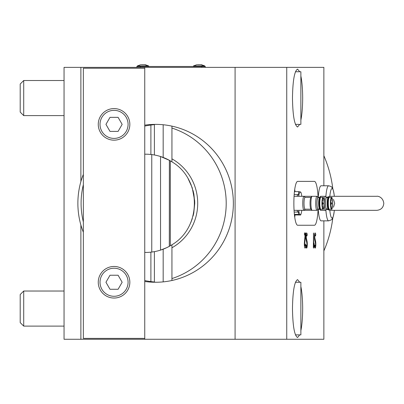 <?xml version="1.0" encoding="UTF-8"?>
<svg xmlns="http://www.w3.org/2000/svg" width="404" height="404" viewBox="0 0 404 404"><rect width="100%" height="100%" fill="white"/><g stroke="black" fill="none" stroke-linecap="round" stroke-linejoin="round"><path stroke-width="0.61" d="M295.44 71.75L300.874 71.75L300.874 124.376L295.44 124.376M23.71 80.522L20.2 84.027L20.2 112.095L23.71 115.605L23.71 80.522L64.054 80.522M318.094 209.247A21.927 3.808 -90 0 1 314.428 225.245L297.672 225.245A21.927 3.808 -90 0 1 293.865 203.318A21.927 3.808 -90 0 1 297.672 181.386L314.428 181.386A21.927 3.808 -90 0 1 318.094 197.384M144.748 125.149A78.942 77.74 90 0 1 155.616 124.376A78.942 77.74 90 0 1 233.355 203.318A78.942 77.74 90 0 1 155.616 282.255A78.942 77.74 90 0 1 144.748 281.482M83.35 232.224A80.159 78.942 0 0 1 80.881 225.048A78.942 77.74 90 0 1 77.876 203.318A78.942 77.74 90 0 1 80.881 181.583A80.159 78.942 0 0 1 83.35 174.407M300.874 76.018C302.041 81.881 302.636 89.228 302.672 98.061C302.636 106.893 302.041 114.246 300.874 120.109M299.692 124.376L297.566 127.008C294.476 125.255 292.774 115.61 292.466 98.061C292.774 80.517 294.476 70.867 297.566 69.119L299.692 71.75M300.874 286.522C302.041 292.385 302.636 299.738 302.672 308.57C302.636 317.403 302.041 324.75 300.874 330.613M299.692 334.881L297.566 337.512C294.476 335.764 292.774 326.114 292.466 308.57C292.774 291.021 294.476 281.376 297.566 279.624L299.692 282.255M315.342 242.834L314.681 239.895A3.858 0.672 -90 0 1 314.418 236.835A3.858 0.672 -90 0 1 314.933 233.083A3.858 0.672 -90 0 1 315.004 233.007A5.414 0.939 -90 0 1 315.771 234.456L315.519 235.981A3.308 0.576 90 0 0 315.256 235.158A3.308 0.576 90 0 0 315.049 235.093A1.757 0.303 90 0 0 314.782 236.835A1.757 0.303 90 0 0 314.903 238.224L315.564 241.168A3.858 0.672 -90 0 1 315.807 245.233A3.858 0.672 -90 0 1 315.246 248.056A5.414 0.939 -90 0 1 314.903 247.95A5.414 0.939 -90 0 1 314.474 246.607L314.726 245.082A3.308 0.576 90 0 0 315.196 245.965A1.752 0.303 90 0 0 315.231 245.935A1.752 0.303 90 0 0 315.458 244.592A1.752 0.303 90 0 0 315.342 242.834L315.342 242.834M313.368 245.869L314.034 243.031L314.206 244.799L313.676 247.844L313.504 248.122L313.368 247.102L313.504 232.992L313.731 244.561M305.904 245.405L306.197 245.082A3.308 0.576 90 0 0 306.666 245.965A1.752 0.303 90 0 0 306.697 245.935A1.752 0.303 90 0 0 306.924 244.592A1.752 0.303 90 0 0 306.813 242.834L306.146 239.895A3.858 0.672 -90 0 1 305.889 236.835A3.858 0.672 -90 0 1 306.399 233.083A3.858 0.672 -90 0 1 306.469 233.007A5.414 0.939 -90 0 1 307.242 234.456A1.752 1.252 -10.3 0 0 306.767 235.224M307.242 234.456L306.989 235.981A3.308 0.576 90 0 0 306.727 235.158A3.308 0.576 90 0 0 306.52 235.093A1.757 0.303 90 0 0 306.252 236.835A1.757 0.303 90 0 0 306.373 238.224L307.035 241.168A3.858 0.672 -90 0 1 307.272 245.233A3.858 0.672 -90 0 1 306.712 248.056A5.414 0.939 -90 0 1 306.373 247.95A5.414 0.939 -90 0 1 305.944 246.607L306.197 245.082M305.702 234.583L304.767 242.986A1.954 0.338 90 0 0 304.717 244.036A1.954 0.338 90 0 0 305.136 245.94A1.954 0.338 90 0 0 305.374 244.688L305.505 244.016L305.722 245.39A4.06 0.707 -90 0 1 304.889 247.985A4.06 0.707 -90 0 1 304.348 244.036A4.06 0.707 -90 0 1 304.459 241.855L305.202 234.012A1.752 1.727 90 0 1 305.55 232.962L305.702 234.583A1.752 0.929 6.3 0 1 305.202 234.012M305.328 245.188A1.752 0.576 -176.5 0 0 305.722 245.39M305.212 235.067L304.459 235.037L304.459 232.992L305.55 232.962M80.881 225.048L80.881 339.269L64.054 339.269L64.054 67.362L286.739 67.362L286.739 339.269L323.872 339.269L323.872 220.857M286.739 67.362L323.872 67.362L323.872 185.774M315.771 234.456A1.752 1.252 -10.3 0 0 315.297 235.224M313.787 244.248A1.752 1.222 -170.1 0 0 314.206 244.799M314.433 245.405L314.726 245.082M144.748 67.362L144.748 68.241L83.35 68.241L83.35 338.39L144.748 338.39L144.748 339.269L286.739 339.269M235.083 67.362L235.083 339.269M80.881 339.269L144.748 339.269M80.881 67.362L80.881 181.583M295.44 282.255L300.874 282.255L300.874 334.881L295.44 334.881M23.71 291.026L20.2 294.536L20.2 322.604L23.71 326.109L23.71 291.026L64.054 291.026M163.559 157.59L163.171 157.439A49.116 49.116 0 0 1 169.306 160.282L160.54 156.515L160.54 250.116A49.116 49.116 0 0 0 163.171 249.192L163.559 249.041M190.683 222.872L192.324 218.544M188.133 178.699L192.147 187.552L188.138 178.709M193.774 213.039L194.743 203.318L193.895 194.218L193.011 190.38M168.65 246.703A49.116 49.116 0 0 1 166.741 247.662L169.306 246.349A49.116 49.116 0 0 1 163.171 249.192A49.116 49.116 0 0 0 165.514 248.228M171.937 126.134L171.937 161.842L170.422 160.918M169.372 160.317L169.306 246.349L171.937 244.789L171.937 278.568A78.942 77.74 -90 0 0 226.205 203.318A78.942 77.74 -90 0 0 171.937 128.063M171.937 278.568L171.937 280.497M153.368 154.813L150.889 154.48L150.889 125.038L154.399 124.614M168.276 159.732L167.983 159.58M166.65 158.923L166.276 158.747M165.175 158.257L164.468 157.959M192.228 187.789L194.678 200.758L194.743 203.318L193.688 213.448M193.642 213.655L193.056 216.074M154.399 282.017L150.889 281.593A80.159 78.942 0 0 1 144.748 280.563M166.741 247.662L160.54 250.116A49.116 49.116 0 0 1 151.768 252.051L153.368 251.818M164.468 248.677L165.175 248.379M166.332 247.854L166.615 247.723M167.988 247.051L168.276 246.9M153.949 251.722L154.399 251.647L154.399 282.199A80.159 78.942 0 0 0 156.484 282.25M83.35 221.937A80.159 78.942 0 0 1 83.35 184.694M144.748 126.068A80.159 78.942 0 0 1 150.889 125.038M189.006 180.28L191.218 185.042M166.529 158.868A49.116 49.116 0 0 0 144.748 154.207M153.949 154.909L154.399 154.99L154.399 124.432A80.159 78.942 0 0 1 156.484 124.382M170.321 160.858A49.116 49.116 0 0 1 171.937 161.842C201.833 179.32 201.833 227.311 171.937 244.789A49.116 49.116 0 0 1 170.321 245.773L170.321 160.858L169.306 160.282A49.116 49.116 0 0 0 168.059 159.62M171.937 158.848A50.874 50.101 90 0 1 197.708 203.318A50.874 50.101 90 0 1 171.937 247.783M114.049 110.343A14.034 14.034 0 0 0 100.015 124.376A14.034 14.034 0 0 0 114.049 138.41A14.034 14.034 0 0 0 128.083 124.376A14.034 14.034 0 0 0 114.049 110.343M118.099 117.357L122.154 124.376L118.099 131.391L109.999 131.391L105.949 124.376L109.999 117.357L118.099 117.357M114.049 268.221A14.034 14.034 0 0 0 100.015 282.255A14.034 14.034 0 0 0 114.049 296.289A14.034 14.034 0 0 0 128.083 282.255A14.034 14.034 0 0 0 114.049 268.221M118.099 275.24L122.154 282.255L118.099 289.274L109.999 289.274L105.949 282.255L109.999 275.24L118.099 275.24M137.885 66.488L136.855 66.488L136.855 67.362L136.855 66.488L201.763 66.488L201.763 67.362L201.763 66.488L204.242 66.488L137.885 66.488M205.267 67.362L205.267 66.488L204.242 66.488L205.267 66.488L205.267 67.362L205.267 66.488M331.745 198.233A5.085 0.884 90 0 0 331.704 198.228A5.085 0.884 90 0 0 330.82 203.197A5.085 0.884 90 0 0 331.659 208.398A5.085 0.884 90 0 0 331.704 208.403A5.085 0.884 90 0 0 332.583 203.434A5.085 0.884 90 0 0 331.745 198.233M329.422 197.268A6.05 1.05 90 0 0 329.391 197.263A6.05 1.05 90 0 0 329.371 197.263A6.05 1.05 90 0 0 328.321 203.172A6.05 1.05 90 0 0 329.321 209.363A6.05 1.05 90 0 0 329.371 209.368A6.05 1.05 90 0 0 329.391 209.368A6.05 1.05 90 0 0 329.467 209.343M328.811 197.268A6.05 1.05 90 0 0 328.76 197.263A6.05 1.05 90 0 0 328.654 197.293A6.05 1.05 90 0 0 327.71 203.318A6.05 1.05 90 0 0 328.654 209.338A6.05 1.05 90 0 0 328.71 209.363A6.05 1.05 90 0 0 328.76 209.368A6.05 1.05 90 0 0 328.811 209.363M328.21 197.622A5.701 0.99 90 0 0 328.159 197.617A5.701 0.99 90 0 0 328.058 197.642A5.701 0.99 90 0 0 327.169 203.318A5.701 0.99 90 0 0 328.058 208.989A5.701 0.99 90 0 0 328.114 209.009M326.568 197.622A5.701 0.99 90 0 0 326.518 197.617A5.701 0.99 90 0 0 325.528 203.182A5.701 0.99 90 0 0 326.472 209.009A5.701 0.99 90 0 0 326.518 209.014A5.701 0.99 90 0 0 326.568 209.009M326.811 197.617A5.939 1.03 90 0 0 326.7 197.47A5.939 1.03 90 0 0 326.568 197.379A5.939 1.03 90 0 0 325.488 203.035A5.939 1.03 90 0 0 326.472 209.252A5.939 1.03 90 0 0 326.7 209.161A5.939 1.03 90 0 0 326.811 209.014M325.826 196.622A7.014 1.217 90 0 0 325.674 196.41A7.014 1.217 90 0 0 325.518 196.309A7.014 1.217 90 0 0 325.457 196.299A7.014 1.217 90 0 0 324.24 203.151A7.014 1.217 90 0 0 325.402 210.322A7.014 1.217 90 0 0 325.457 210.333A7.014 1.217 90 0 0 325.674 210.221A7.014 1.217 90 0 0 325.927 209.797M320.726 196.309A7.014 1.217 90 0 0 320.67 196.299A7.014 1.217 90 0 0 320.453 196.41A7.014 1.217 90 0 0 320.029 197.349M320.029 209.282A7.014 1.217 90 0 0 320.453 210.221A7.014 1.217 90 0 0 320.609 210.322A7.014 1.217 90 0 0 320.67 210.333A7.014 1.217 90 0 0 320.726 210.322M319.66 197.379A5.939 1.03 90 0 0 319.428 197.47A5.939 1.03 90 0 0 319.322 197.617M151.768 154.581L151.768 252.051A49.116 49.116 0 0 1 144.748 252.424M114.049 266.468A15.786 15.786 0 0 1 129.841 282.255A15.786 15.786 0 0 1 114.049 298.041A15.786 15.786 0 0 1 98.263 282.255A15.786 15.786 0 0 1 114.049 266.468M114.049 108.59A15.786 15.786 0 0 1 129.841 124.376A15.786 15.786 0 0 1 114.049 140.163A15.786 15.786 0 0 1 98.263 124.376A15.786 15.786 0 0 1 114.049 108.59M144.748 338.39L144.748 68.241M326.634 197.399L329.816 196.309M325.871 196.612A17.544 3.045 -90 0 1 328.684 185.774L321.13 185.774A17.544 3.045 90 0 0 318.256 197.44M334.325 210.333L334.234 211.196A14.751 2.56 90 0 1 329.816 210.333L326.634 209.232M318.256 209.191A17.544 3.045 90 0 0 321.13 220.857L328.684 220.857A17.544 3.045 -90 0 1 325.871 210.019M297.157 210.333A8.772 1.525 90 0 0 298.071 212.085A8.772 1.525 90 0 0 298.985 210.333M298.985 196.299A8.772 1.525 90 0 0 298.071 194.546A8.772 1.525 90 0 0 297.157 196.299M295.006 215.009A21.048 3.656 -90 0 1 294.723 217.165M294.723 189.466A21.048 3.656 -90 0 1 295.006 191.617M323.215 198.233A5.085 0.884 90 0 0 323.175 198.228A5.085 0.884 90 0 0 322.291 203.197A5.085 0.884 90 0 0 323.129 208.398A5.085 0.884 90 0 0 323.175 208.403A5.085 0.884 90 0 0 324.059 203.434A5.085 0.884 90 0 0 323.215 198.233M320.892 197.268A6.05 1.05 90 0 0 320.862 197.263A6.05 1.05 90 0 0 319.791 203.172A6.05 1.05 90 0 0 320.791 209.363A6.05 1.05 90 0 0 320.842 209.368A6.05 1.05 90 0 0 320.862 209.368A6.05 1.05 90 0 0 320.938 209.343M322.993 197.531A5.787 1.005 90 0 0 322.968 197.526L320.862 197.263A6.05 1.05 90 0 0 320.842 197.263L320.231 197.263A6.05 1.05 90 0 0 320.125 197.293A6.05 1.05 90 0 0 319.18 203.318A6.05 1.05 90 0 0 320.125 209.338A6.05 1.05 90 0 0 320.18 209.363A6.05 1.05 90 0 0 320.231 209.368A6.05 1.05 90 0 0 320.281 209.363M319.68 197.622A5.701 0.99 90 0 0 319.63 197.617A5.701 0.99 90 0 0 319.529 197.642A5.701 0.99 90 0 0 318.64 203.318A5.701 0.99 90 0 0 319.529 208.989A5.701 0.99 90 0 0 319.584 209.009L317.988 209.014A5.701 0.99 90 0 0 318.039 209.009M318.039 197.622A5.701 0.99 90 0 0 317.988 197.617A5.701 0.99 90 0 0 316.999 203.182A5.701 0.99 90 0 0 317.943 209.009A5.701 0.99 90 0 0 317.988 209.014M318.281 197.617A5.939 1.03 90 0 0 318.17 197.47A5.939 1.03 90 0 0 318.039 197.379A5.939 1.03 90 0 0 316.958 203.035A5.939 1.03 90 0 0 317.943 209.252A5.939 1.03 90 0 0 318.17 209.161A5.939 1.03 90 0 0 318.281 209.014M317.297 196.622A7.014 1.217 90 0 0 317.145 196.41A7.014 1.217 90 0 0 316.989 196.309A7.014 1.217 90 0 0 316.928 196.299A7.014 1.217 90 0 0 315.711 203.151A7.014 1.217 90 0 0 316.872 210.322A7.014 1.217 90 0 0 316.928 210.333A7.014 1.217 90 0 0 317.145 210.221A7.014 1.217 90 0 0 317.398 209.797M312.196 196.309A7.014 1.217 90 0 0 312.141 196.299A7.014 1.217 90 0 0 311.923 196.41A7.014 1.217 90 0 0 310.923 203.318A7.014 1.217 90 0 0 311.923 210.221A7.014 1.217 90 0 0 312.085 210.322A7.014 1.217 90 0 0 312.141 210.333A7.014 1.217 90 0 0 312.196 210.322M304.338 196.622A7.014 1.217 90 0 0 304.187 196.41A7.014 1.217 90 0 0 304.03 196.309A7.014 1.217 90 0 0 303.975 196.299A7.014 1.217 90 0 0 302.758 203.151A7.014 1.217 90 0 0 303.914 210.322A7.014 1.217 90 0 0 303.975 210.333A7.014 1.217 90 0 0 304.187 210.221A7.014 1.217 90 0 0 304.439 209.797M304.187 196.41L305.187 197.44A5.939 1.03 90 0 0 305.081 197.379A5.939 1.03 90 0 0 304.005 203.035A5.939 1.03 90 0 0 304.985 209.252A5.939 1.03 90 0 0 305.187 209.191L304.187 210.221M305.081 197.445A5.878 1.02 90 0 0 305.035 197.44A5.878 1.02 90 0 0 304.015 203.177A5.878 1.02 90 0 0 304.985 209.186A5.878 1.02 90 0 0 305.035 209.191A5.878 1.02 90 0 0 305.081 209.186M311.131 197.379A5.939 1.03 90 0 0 310.898 197.47A5.939 1.03 90 0 0 310.05 203.318A5.939 1.03 90 0 0 310.898 209.161A5.939 1.03 90 0 0 311.029 209.252M301.02 192.784L300.354 191.925A11.403 1.98 90 0 0 298.798 195.622M298.596 211.55L298.394 214.398L300.677 215.014L301.076 213.711M300.677 215.014L294.445 214.933M298.394 214.398L294.385 214.398M294.45 191.617L298.581 191.617L298.723 195.39M298.798 211.014A11.403 1.98 90 0 0 300.167 214.706A11.403 1.98 90 0 0 301.217 213.292A11.403 1.98 90 0 0 301.823 210.333M298.581 191.617L300.354 191.925A11.403 1.98 90 0 1 301.217 193.339L300.864 192.233M301.823 196.299A11.403 1.98 90 0 0 301.217 193.339M323.872 250.904A118.407 116.61 -90 0 0 332.846 217.66M332.846 188.971A118.407 116.61 -90 0 0 323.872 155.727M193.43 66.488L193.43 65.963L204.833 65.963L200.884 64.731M197.374 64.731L201.455 64.731L204.833 65.963L204.833 66.488L204.833 65.963M137.294 66.488L137.294 65.963L148.697 65.963L144.748 64.731M141.238 64.731L145.319 64.731L148.697 65.963L148.697 66.488L148.697 65.963M306.666 245.965L306.343 247.011A1.752 1.712 53.1 0 0 306.712 248.056L306.712 248.056M307.035 241.168L307.035 241.168A1.752 1.369 -12.7 0 0 306.601 241.89M315.196 245.965L314.878 247.011A1.752 1.712 53.1 0 0 315.246 248.056L315.246 248.056M315.564 241.168L315.564 241.168A1.752 1.369 -12.7 0 0 315.13 241.89M314.903 238.224A1.752 1.369 -12.7 0 0 314.509 238.799M313.368 234.012L313.731 234.012M313.383 247.526A1.752 1.222 -170.1 0 0 313.676 247.844M306.373 238.224A1.752 1.369 -12.7 0 0 305.979 238.799M304.394 242.663A1.752 0.929 -173.7 0 0 304.767 242.986M306.52 235.093A1.752 1.712 53.1 0 1 306.469 233.007M315.049 235.093A1.752 1.712 53.1 0 1 315.004 233.007M163.171 157.439L163.171 124.75M150.889 281.593L150.889 252.152M163.171 281.881L163.171 249.192M140.365 67.362L140.365 66.488L140.365 67.362M330.836 204.333L331.002 203.5M331.002 203.419L330.826 202.596M331.522 197.531A5.787 1.005 90 0 0 331.497 197.526A5.787 1.005 90 0 0 330.472 203.116A5.787 1.005 90 0 0 331.426 209.1A5.787 1.005 90 0 0 331.497 209.105A5.787 1.005 90 0 0 331.785 208.823M331.659 208.838A5.53 0.959 90 0 0 332.659 203.576A5.53 0.959 90 0 0 331.75 197.793A5.53 0.959 90 0 0 330.745 203.055A5.53 0.959 90 0 0 331.659 208.838M334.32 196.299A14.751 2.56 90 0 0 334.234 195.435A14.751 2.56 90 0 0 329.816 196.299M328.684 220.857C331.507 219.877 332.654 219.246 332.133 218.968C332.795 218.716 333.492 216.125 334.234 211.196A14.751 2.56 90 0 0 334.32 210.333M322.306 204.333L322.478 203.5M322.478 203.419L322.296 202.596M320.231 209.368L322.968 209.105C323.377 210.242 323.771 208.328 324.139 203.358C323.766 198.415 323.397 196.47 323.028 197.541L322.968 197.526A5.787 1.005 90 0 0 321.943 203.116A5.787 1.005 90 0 0 322.897 209.1A5.787 1.005 90 0 0 322.968 209.105A5.787 1.005 90 0 0 323.256 208.823M323.129 208.838A5.53 0.959 90 0 0 324.134 203.576A5.53 0.959 90 0 0 323.22 197.793A5.53 0.959 90 0 0 322.215 203.055A5.53 0.959 90 0 0 323.129 208.838M23.71 115.605L64.054 115.605M306.772 235.532L306.727 235.158M315.302 235.532L315.256 235.158M23.71 326.109L64.054 326.109M330.836 204.338L330.851 204.338A0.879 0.879 0 0 0 331.729 203.464A0.879 0.879 0 0 0 330.851 202.581L330.826 202.581M331.058 206.813A0.879 0.879 0 0 0 330.926 205.777M329.391 209.368L331.497 209.105C331.906 210.242 332.3 208.328 332.664 203.358C332.295 198.415 331.926 196.47 331.558 197.541L329.391 197.263M328.76 197.263L329.371 197.263M326.518 197.617L328.109 197.617M326.7 197.47L325.674 196.41M326.7 209.161L325.674 210.221M320.67 196.299L325.457 196.299M294.067 196.299L316.928 196.299M318.145 197.44L319.458 197.44M318.145 209.191L319.458 209.191M294.067 210.333L316.928 210.333M319.428 209.161L320.453 210.221M319.428 197.47L320.453 196.41M320.67 210.333L325.457 210.333M326.518 209.014L328.109 209.014M328.058 208.989L328.654 209.338M328.058 197.642L328.654 197.293M328.76 209.368L329.371 209.368M330.921 200.909A0.879 0.879 0 0 0 331.073 199.758M329.634 210.333L376.786 210.333C381.048 209.918 383.386 207.575 383.8 203.318C382.972 196.738 377.442 195.95 376.786 196.299L334.325 196.299L334.234 195.435C332.936 186.396 331.765 187.82 331.699 187.133C331.931 186.865 330.926 186.411 328.684 185.774M376.594 196.304L329.634 196.299M333.487 207.237L334.684 203.318L333.487 199.399M294.183 212.085L298.071 212.085M294.183 194.546L298.071 194.546M322.306 204.338L322.321 204.338A0.879 0.879 0 0 0 323.2 203.464A0.879 0.879 0 0 0 322.321 202.581L322.301 202.581M322.533 206.813A0.879 0.879 0 0 0 322.402 205.777M317.988 197.617L319.579 197.617M318.17 197.47L317.145 196.41M318.17 209.161L317.145 210.221M305.035 197.44L310.929 197.44M305.035 209.191L310.929 209.191M310.898 209.161L311.923 210.221M310.898 197.47L311.923 196.41M319.529 208.989L320.125 209.338M319.529 197.642L320.125 197.293M322.397 200.909A0.879 0.879 0 0 0 322.544 199.758M301.217 213.292L300.793 214.65M193.43 65.963L196.809 64.731L193.43 65.963M137.294 65.963L140.673 64.731L137.294 65.963"/></g></svg>
